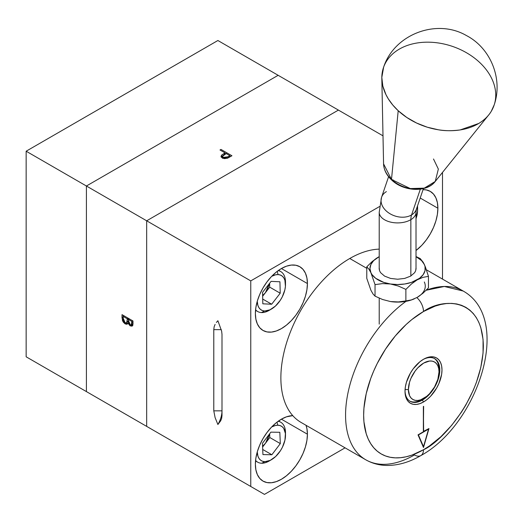 <?xml version="1.0" encoding="UTF-8"?>
<svg xmlns="http://www.w3.org/2000/svg" width="523" height="523" viewBox="0 0 523 523"><rect width="100%" height="100%" fill="white"/><g stroke="black" fill="none" stroke-linecap="round" stroke-linejoin="round"><path stroke-width="0.78" d="M132.698 325.476L131.633 325.103L130.26 325.888L132.175 326.097L132.979 323.436L132.979 320.972L122.022 314.643L122.022 318.069L123.147 317.415L122.022 318.069L125.128 323.9L126.265 322.966M127.73 323.528L126.501 323.109L125.128 323.9L127.167 324.149L128.651 322.665M128.835 323.116L128.155 323.58M221.268 157.122L221.66 155.083L221.026 156.58L222.255 157.953L227.132 158.338L231.937 155.756L220.981 149.428L220 149.996L225.053 152.912L221.66 155.083L221 156.344L222.255 157.953L224.57 158.652L227.845 158.038L227.825 156.828L226.008 157.665L224.38 157.756L223.236 157.377L222.497 156.351L226.178 153.566L229.832 155.671L227.825 156.828L223.236 157.377L222.569 156.697L222.916 155.56L226.178 153.566M225.053 154.193L225.053 152.912L224.269 153.37L224.269 154.638L224.269 153.37L222.249 154.625L221.66 155.083L221.66 156.665L222.595 155.972M222.497 156.351L222.51 158.09M223.236 158.391L223.236 157.377L223.236 158.391M230.571 156.547L229.447 155.893M225.786 153.782L225.053 153.363M222.903 155.776L221.222 157.194M222.569 158.279L222.536 157.691M228.459 156.462L229.584 157.109M278.151 75.305L338.414 110.092L146.675 220.798L86.413 186.005L278.151 75.305L217.888 40.513L278.151 75.305L86.413 186.005L146.675 220.798L146.675 426.382L160.371 434.293L100.109 399.5L264.455 494.385L345.075 447.838L264.455 494.385L86.413 391.596L264.455 494.385L146.675 426.382L146.675 220.798L250.759 280.89L250.759 486.482L250.759 280.89L146.675 220.798L338.414 110.092L278.151 75.305L86.413 186.005L26.15 151.212L217.888 40.513L26.15 151.212L86.413 186.005L86.413 391.596L86.413 186.005L86.413 391.596L100.109 399.5L26.15 356.804L100.109 399.5L26.15 356.804L26.15 151.212L26.15 356.804L100.109 399.5M227.845 158.038L229.787 156.992M122.022 314.643L122.454 320.507L123.297 322.142L125.128 323.9L126.893 324.267L127.932 323.083L129.913 325.672L131.999 326.182L132.881 324.822L132.979 320.972M123.389 316.284L123.389 315.434L123.389 316.284M128.586 319.291L128.586 318.742L127.22 319.533L126.658 322.717L125.128 322.763L123.147 318.043L123.147 316.428L127.22 318.782L127.089 321.828L128.37 321.089L128.344 319.429L131.855 321.455L132.835 320.887L131.855 321.455L131.855 322.998L132.979 322.351L131.855 322.998L131.554 324.626L130.802 324.96L130.24 324.744L128.344 320.194L128.344 319.429L129.325 318.86L128.344 319.429L131.855 321.455L131.286 324.881L132.842 325.483M125.128 322.763L123.467 320.573L123.147 316.428L124.128 315.859L123.147 316.428L127.22 318.782L128.2 318.213M126.174 322.9L127.867 323.528L128.9 323.044M128.586 318.435L128.58 319.331M128.455 321.037L127.795 322.103L126.86 322.142M133.058 323.547L132.548 324.142M132.973 323.75L131.286 324.881L130.24 324.744L128.919 323.273L128.37 321.076M307.419 434.208L281.4 419.185L307.419 434.208A36.8 21.247 -60 0 1 291.357 471.243A36.8 21.247 -60 0 1 262.997 481.101A36.8 21.247 -60 0 1 255.374 464.254A36.8 21.247 -60 0 1 292.769 415.635L286.473 416.831L281.4 419.185L276.321 422.689L271.444 427.219L266.939 432.593L262.997 438.607L259.761 445.027L257.355 451.611L255.878 458.102L255.374 464.254L255.878 469.824L257.355 474.609L259.761 478.414L262.997 481.101L266.939 482.559L271.444 482.742L276.321 481.631L281.4 479.277L286.473 475.767L291.357 471.243L295.855 465.869L299.797 459.854L303.033 453.428L305.439 446.845L306.923 440.353L307.419 434.208A36.8 21.247 -60 0 0 306.02 425.291L306.923 428.631L307.419 434.208M437.888 208.232L420.204 198.021L437.888 208.232A36.8 21.247 -60 0 1 416.014 250.524L421.826 245.267L426.323 239.894L430.266 233.879L433.502 227.459L435.907 220.876L437.385 214.384L437.888 208.232A36.8 21.247 -60 0 0 430.266 191.385L433.502 194.072L435.907 197.877L437.385 202.656L437.888 208.232M423.048 189.666A36.8 21.247 -60 0 1 430.266 191.385L426.323 189.927L423.048 189.666M307.419 283.558L281.4 268.534L307.419 283.558A36.8 21.247 -60 0 1 291.357 320.592A36.8 21.247 -60 0 1 262.997 330.451A36.8 21.247 -60 0 1 255.374 313.604A36.8 21.247 -60 0 1 271.444 276.569A36.8 21.247 -60 0 1 299.797 266.71A36.8 21.247 -60 0 1 307.419 283.558L306.923 289.709L305.439 296.195L303.033 302.778L299.797 309.204L295.855 315.219L291.357 320.592L286.473 325.116L281.4 328.627L276.321 330.981L271.444 332.092L266.939 331.909L262.997 330.451L259.761 327.764L257.355 323.959L255.878 319.174L255.374 313.604L255.878 307.452L257.355 300.96L259.761 294.377L262.997 287.957L266.939 281.943L271.444 276.569L276.321 272.038L281.4 268.534L286.473 266.181L291.357 265.069L295.855 265.246L299.797 266.71L303.033 269.391L305.439 273.202L306.923 277.981L307.419 283.558M222 334.393L222 415.582L221.634 418.452L220.68 420.819L217.888 424.506L215.103 417.609L213.783 410.836L213.783 329.647L214.142 326.783L213.783 329.647L221.288 329.647L213.783 329.647L213.783 410.836L222 410.836L222 334.393L221.634 331.111L222 334.393L222 415.582L221.634 418.452L220.68 420.819L217.888 424.506A19.371 11.186 120 0 0 222 410.836A19.371 11.186 -60 0 1 217.888 424.506L215.103 417.609L213.783 410.836L222 410.836M216.391 322.449L217.888 320.73L221.634 331.111L217.888 320.73L216.391 322.449M214.142 326.783L215.097 324.417L214.142 326.783M338.414 110.092L382.999 135.836L338.414 110.092L146.675 220.798L146.675 426.382L160.371 434.293M379.528 206.546L250.759 280.89L379.528 206.546M442.504 279.099L442.504 172.42L442.504 279.099M416.465 256.754L420.191 258.552L423.257 262.363L425.395 266.972L428.455 276.36L422.937 277.36L417.164 279.864L411.405 284.015L405.881 289.389L398.33 286.042L390.459 283.996L382.561 283.603L375.037 284.623L370.905 272.705L368.793 268.979L366.78 266.815L372.304 261.441L378.064 257.29A27.647 15.965 180 0 1 379.214 256.662L373.67 260.591L370.905 264.442L369.964 268.574L370.905 272.705A27.647 15.965 180 0 1 378.064 257.29L372.304 261.441L366.78 266.815L368.793 268.979L372.069 274.686L375.677 278.295L383.79 282.4L390.459 283.996L397.617 284.538L404.769 283.996L411.438 282.4L419.551 278.295L423.159 274.686L425.029 270.659L425.029 266.495L424.323 264.442L421.558 260.591L416.014 256.662A27.647 15.965 180 0 1 424.323 264.442A27.647 15.965 180 0 1 417.164 279.864A27.647 15.965 180 0 1 390.459 283.996A27.647 15.965 180 0 1 370.905 272.705L375.037 284.623L382.561 283.603L390.459 283.996L398.33 286.042L405.881 289.389L411.405 284.015L417.164 279.864L422.937 277.36L428.455 276.36L425.395 266.972L423.257 262.363L420.191 258.552L416.014 256.551M416.014 267.802L415.707 270.653L414.661 272.653L410.66 276.105L404.678 278.419L397.617 279.23L390.557 278.419L384.568 276.105L380.567 272.653L379.521 270.653L379.214 267.802M417.164 297.417L411.405 299.914L405.881 300.921L405.881 289.389L405.881 300.921L411.405 299.914L417.164 297.417L422.937 293.253L428.455 287.885L428.455 276.36L428.455 287.885L422.937 293.253L417.164 297.417A27.647 15.965 0 0 0 424.323 281.995M370.905 290.258L366.78 278.347L366.78 266.815L366.78 278.347L370.905 290.258L373.017 293.978L375.037 296.149L375.037 284.623L375.037 296.149L382.561 299.496L390.459 301.549L398.33 301.934L405.881 300.921L398.33 301.934L390.459 301.549A27.647 15.965 0 0 0 413.451 299.215A27.647 15.965 0 0 0 413.588 299.156M414.255 298.881L413.451 299.215M379.168 268.613A18.449 10.65 180 0 1 379.214 267.887M416.014 267.887A18.449 10.65 180 0 1 416.066 268.613M379.214 212.188A18.403 10.623 0 0 0 390.648 222.118A18.403 10.623 0 0 0 410.849 219.66A20.338 11.944 59.1 0 1 411.568 214.933A18.403 13.33 -161.2 0 1 390.119 213.809A18.403 13.33 -161.2 0 1 381.548 197.367A18.403 13.33 -161.2 0 1 386.392 191.608M416.413 209.154A18.403 13.33 -161.2 0 1 411.568 214.933L420.348 189.156L411.568 214.933A20.338 11.944 -120.9 0 0 410.849 219.66A18.403 10.623 180 0 1 390.72 222.131A18.403 10.623 180 0 1 379.214 212.286L381.561 197.334A18.403 13.33 18.8 0 0 390.106 213.796A18.403 13.33 18.8 0 0 411.568 214.933A18.403 13.33 18.8 0 0 416.393 209.2L416.014 212.286A18.403 10.623 180 0 1 410.849 219.66L410.849 275.994L410.849 219.66A18.403 10.623 0 0 0 416.014 212.358M417.596 210.259A19.966 11.526 -60 0 1 416.014 218.66L417.576 211.109L417.223 206.775A19.966 11.526 -60 0 1 417.596 210.259L417.596 207.729A23.064 13.317 120 0 0 417.511 205.925A23.064 13.317 -60 0 1 417.55 209.063M270.326 309.662A23.064 13.317 -60 0 1 261.435 312.571L264.664 311.008L269.927 309.845L275.412 306.086L280.282 300.307L282.25 296.92L284.872 289.814L285.421 286.362L284.911 280.328L283.865 277.975L282.335 276.19L280.387 275.046L278.092 274.582L275.543 274.817L271.666 276.334A19.966 11.526 -60 0 1 278.092 274.582L277.19 271.359L278.092 274.582A19.966 11.526 -60 0 1 285.499 284.643A19.966 11.526 -60 0 1 271.378 309.093A19.966 11.526 -60 0 1 264.664 311.008L261.435 312.571A23.064 13.317 120 0 0 269.188 310.361L271.378 309.093M285.46 283.446A23.064 13.317 120 0 0 285.499 282.113A23.064 13.317 120 0 0 278.171 270.626A23.064 13.317 -60 0 1 280.72 271.555A23.064 13.317 -60 0 1 285.46 283.446M261.435 312.571A23.064 13.317 -60 0 1 257.656 311.505A23.064 13.317 -60 0 1 255.577 309.76A23.064 13.317 120 0 0 261.435 312.571M264.664 311.008A19.966 11.526 -60 0 1 257.264 301.268L257.852 305.262L258.898 307.616L260.428 309.4L262.369 310.544L264.664 311.008M262.624 295.554L265.429 292.651L267.194 289.984L269.443 283.499L265.429 292.651L269.711 287.147L280.217 293.213L271.659 304.223L262.709 299.058L271.659 304.223L280.217 293.213L279.936 281.779L271.097 281.367L262.546 292.377L271.097 281.367L279.936 281.779L280.217 293.213L269.711 287.147L269.613 283.283L269.711 287.147L262.644 296.247M262.827 303.811L271.659 304.223L262.827 303.811L262.546 292.377M270.326 460.312A23.064 13.317 -60 0 1 261.729 463.234L264.919 461.665L270.214 460.364L275.686 456.481L280.505 450.617L282.433 447.204L284.95 440.098L285.408 433.495L283.728 428.409L282.152 426.69L280.165 425.611L277.837 425.219L275.268 425.532L271.666 426.984A19.966 11.526 -60 0 1 277.837 425.219L276.955 422.185L277.837 425.219A19.966 11.526 -60 0 1 285.499 435.293A19.966 11.526 -60 0 1 271.378 459.743A19.966 11.526 -60 0 1 264.919 461.665L261.729 463.234A23.064 13.317 120 0 0 269.188 461.011L271.378 459.743M285.46 434.097A23.064 13.317 120 0 0 285.499 432.763A23.064 13.317 120 0 0 278.171 421.276A23.064 13.317 -60 0 1 280.72 422.205A23.064 13.317 -60 0 1 285.46 434.097M261.729 463.234A23.064 13.317 -60 0 1 257.656 462.155A23.064 13.317 -60 0 1 255.577 460.41A23.064 13.317 120 0 0 261.729 463.234M264.919 461.665A19.966 11.526 -60 0 1 257.264 451.918L257.937 456.18L259.035 458.481L260.611 460.201L262.598 461.279L264.919 461.665M262.579 446.243L265.579 443.105L267.312 440.412L269.456 434.038L265.579 443.105L269.803 437.529L280.308 443.596L271.868 454.749L262.716 449.466L271.868 454.749L280.308 443.596L279.825 432.292L270.894 432.142L262.448 443.295L270.894 432.142L279.825 432.292L280.308 443.596L269.803 437.529L262.611 447.028M262.448 443.295L262.938 454.598L262.448 443.295M271.868 454.749L262.938 454.598L271.868 454.749M269.803 437.529L269.646 433.796L269.803 437.529M226.629 152.69L226.381 153.677M439.013 369.493L439.013 371.905A21.646 12.5 -60 0 1 423.708 398.415A21.646 12.5 -60 0 1 408.398 389.576L409.561 382.143L410.98 378.266L415.203 370.951L417.851 367.793L423.702 363.067L429.56 361.027L432.207 361.132L434.528 361.994L436.43 363.57L437.849 365.812L438.719 368.623L439.013 371.905L437.849 379.338L434.528 386.987L429.56 393.688L426.69 396.349L420.721 399.801L417.851 400.448L415.203 400.343L412.882 399.487L410.98 397.905L409.561 395.669L408.398 389.576L405.07 389.576L408.398 389.576A21.646 12.5 -60 0 1 423.702 363.067A21.646 12.5 -60 0 1 439.013 371.905L439.013 369.493A24.601 14.199 120 0 0 434.306 358.471M409.718 401.056A24.601 14.199 120 0 0 421.616 399.618L422.401 400.075A24.601 14.199 120 0 0 439.797 370.258A24.601 14.199 120 0 0 422.944 359.602A24.601 14.199 -60 0 1 434.705 358.686A24.601 14.199 -60 0 1 438.477 378.397A24.601 14.199 -60 0 1 422.401 400.075L421.616 399.618L423.708 398.415M423.499 401.971L422.401 400.075A24.601 14.199 -60 0 1 410.104 401.291A24.601 14.199 -60 0 1 405.018 390.648A24.601 14.199 120 0 0 422.401 400.075L423.499 401.971A26.15 15.095 -60 0 1 405.011 391.296A26.15 15.095 -60 0 1 423.499 359.275A26.15 15.095 -60 0 1 441.987 369.944A26.15 15.095 -60 0 1 423.499 401.971L419.891 403.645L416.426 404.429L413.229 404.305L410.424 403.266L408.13 401.357L406.417 398.657L405.364 395.257L405.011 391.296L405.364 386.928L406.417 382.313L410.424 373.076L413.229 368.8L419.891 361.766L423.499 359.275L427.108 357.601L430.573 356.81L433.77 356.941L436.574 357.974L438.875 359.883L440.582 362.589L441.634 365.989L441.987 369.944L441.634 374.318L438.875 383.607L436.574 388.171L430.573 396.264L427.108 399.48L423.499 401.971M406.005 301.34A97.422 56.249 120 0 0 349.312 387.151A97.422 56.249 120 0 0 365.747 459.776A97.422 56.249 -60 0 1 349.312 387.151A97.422 56.249 -60 0 1 406.005 301.34M420.852 455.585A12.781 7.381 -120 0 0 423.499 449.734A84.641 48.868 -60 0 1 363.648 415.177A84.641 48.868 -60 0 1 423.499 311.512A12.781 7.381 -120 0 0 416.844 297.6A12.781 7.381 60 0 1 423.499 311.512C441.007 298.626 482.533 295.384 483.35 346.069C482.533 397.689 441.007 442.399 423.499 449.734A12.781 7.381 60 0 1 420.852 455.585A12.781 7.381 60 0 1 414.458 454.951A97.422 56.249 -60 0 1 365.747 459.776C372.219 463.45 379.28 465.339 386.935 465.45C398.238 465.463 409.542 462.175 420.852 455.585C477.741 424.624 513.161 319.187 463.175 291.03L444.36 286.473L426.167 290.252A97.422 56.249 -60 0 1 463.175 291.03L426.428 269.816M379.214 249.131A97.422 56.249 120 0 0 349.763 258.499L366.78 268.325L349.763 258.499A97.422 56.249 120 0 0 286.114 344.356A97.422 56.249 120 0 0 301.052 422.421L365.747 459.776M423.637 406.319L423.362 431.468L428.978 428.54L423.499 447.518L418.021 434.868L423.362 431.782L423.362 406.476L423.637 431.625L428.978 428.54L423.499 447.518L418.021 434.868M423.499 311.512L411.823 319.579L406.129 324.515L395.283 335.962L385.529 349.122L377.233 363.492L373.736 370.957L370.715 378.515L366.224 393.629L363.936 408.234L363.648 415.177L363.936 421.786L366.224 433.75L368.205 438.993L370.715 443.674L373.736 447.747L377.233 451.172L381.182 453.925L385.529 455.964L390.25 457.279L395.283 457.86L400.598 457.697L406.129 456.788L411.823 455.147L423.499 449.734L429.363 446.014L440.876 436.725L451.715 425.284L461.469 412.124L465.823 405.057L473.263 390.289L476.283 382.725L480.774 367.617L483.062 353.005L483.062 339.46L480.774 327.496L478.793 322.253L476.283 317.572L473.263 313.493L469.765 310.067L465.823 307.321L461.469 305.275L456.749 303.961L451.715 303.386L446.407 303.549L440.876 304.458L435.175 306.099L423.499 311.512M418.426 434.946L428.572 429.089L423.499 446.668L423.009 446.38L423.499 446.668L428.572 429.089L418.426 434.946L423.499 446.668L418.426 434.946M433.502 158.992L438.352 169.086L435.234 181.461L424.31 188.136L410.326 188.574L391.492 179.461A2.955 1.066 132.8 0 0 391.635 179.984A2.955 1.066 -47.2 0 1 391.492 179.461A28.222 20.443 18.8 0 0 435.234 181.461C426.729 192.824 403.527 191.595 391.629 179.977C386.523 175.192 383.836 169.818 383.575 163.862A28.222 20.443 18.8 0 0 391.492 179.461L398.206 110.719L391.492 179.461L383.575 163.862L381.823 78.43A58.419 42.317 -161.2 0 1 416.753 43.049A58.419 42.317 -161.2 0 1 479.336 62.159A58.419 42.317 -161.2 0 1 488.776 114.857A58.419 42.317 -161.2 0 1 398.206 110.719L406.789 117.472L416.596 123.036L427.258 127.194L438.359 129.782C444.563 130.946 451.839 130.992 460.188 129.926L478.761 123.454C484.37 119.989 488.528 115.949 491.241 111.347L494.255 104.731C503.061 78.881 490.672 48.109 466.438 35.564C436.653 18.187 394.362 34.276 383.66 67.062L381.816 77.437L382.829 86.066L385.994 94.709L388.347 98.932L392.78 105.025L398.206 110.719A58.419 42.317 -161.2 0 1 381.823 78.43M392.976 179.742A2.955 1.066 -47.2 0 1 391.635 179.984M388.589 176.709L381.561 197.334M379.214 324.142L379.214 298.156M379.214 269.345L379.214 212.286M416.014 269.345L416.014 212.286M423.421 188.574L416.393 209.2M285.499 282.113L285.499 284.643M280.72 271.555L278.589 270.326M257.656 311.505L255.531 310.276M285.499 432.763L285.499 435.293M280.72 422.205L278.589 420.976M257.656 462.155L255.531 460.926M488.776 114.857L435.234 181.461"/></g></svg>
